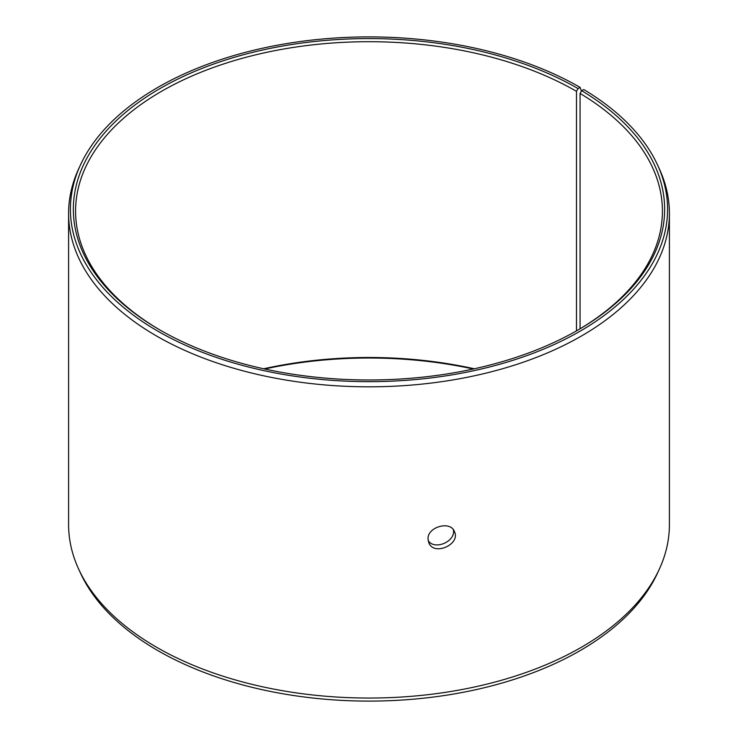 <?xml version="1.0" encoding="UTF-8"?>
<svg xmlns="http://www.w3.org/2000/svg" width="738" height="738" viewBox="0 0 738 738"><rect width="100%" height="100%" fill="white"/><g stroke="black" fill="none" stroke-linecap="round" stroke-linejoin="round"><path stroke-width="1.11" d="M263.678 368.779A293.42 169.408 180 0 1 474.322 368.779M264.693 369A295.652 170.699 180 0 1 473.307 369M578.057 88.578A295.652 170.699 180 0 0 159.943 88.578A295.652 170.699 180 0 0 159.934 329.978A295.652 170.699 180 0 0 578.066 329.978A295.652 170.699 180 0 0 581.673 90.709L583.776 89.538A298.576 172.378 180 0 1 657.521 164.915L659.283 168.753A300.403 173.439 180 0 1 669.403 213.393L669.403 524.607A300.403 173.439 180 0 1 659.283 569.247L657.521 573.085A298.576 172.378 180 0 1 369 701.1A298.576 172.378 180 0 1 80.479 573.085L78.717 569.247A300.403 173.439 180 0 1 68.597 524.607L68.597 213.393A300.403 173.439 180 0 1 78.717 168.753L80.479 164.915A298.576 172.378 180 0 1 291.51 42.804A298.576 172.378 180 0 1 580.123 87.388L578.057 88.578L576.479 91.318L576.479 330.892M659.283 569.247A300.403 173.439 180 0 1 369 698.047A300.403 173.439 180 0 1 78.717 569.247M657.521 164.915A298.576 172.378 180 0 1 369 381.666A298.576 172.378 180 0 1 80.479 164.915M581.424 91.143L580.123 87.388M669.403 213.393A300.403 173.439 180 0 1 369 386.823A300.403 173.439 180 0 1 68.597 213.393M581.673 90.709L580.068 93.431A293.42 169.408 180 0 1 662.42 211.105A293.42 169.408 180 0 1 577.273 330.44M160.727 330.44A293.42 169.408 180 0 1 75.58 211.105A293.42 169.408 180 0 1 256.713 54.594A293.42 169.408 180 0 1 576.479 91.318M580.068 93.431L580.068 328.788M428.169 540.613C434.728 550.806 456.084 541.231 453.344 529.736M428.04 539.054C427.237 526.858 450.558 520.419 454.433 531.581C460.872 544.312 433.787 556.461 428.778 542.661L428.04 539.054"/></g></svg>
